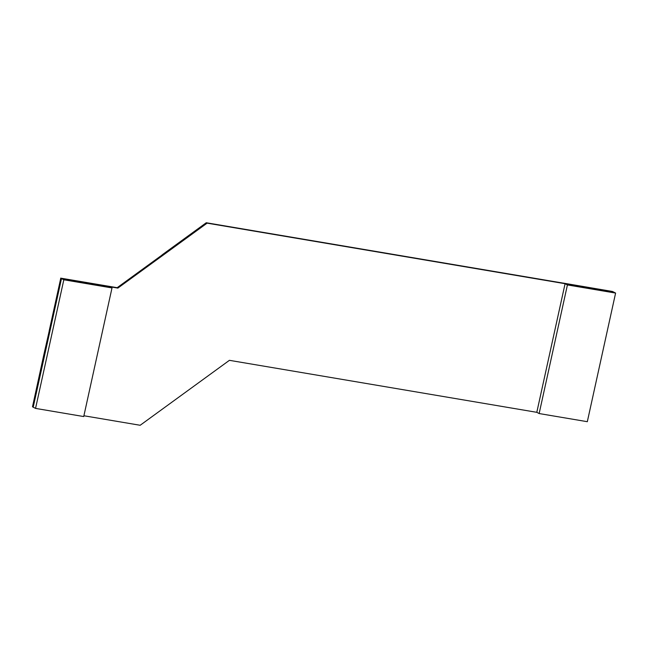 <?xml version="1.0" encoding="UTF-8"?>
<svg xmlns="http://www.w3.org/2000/svg" width="648" height="648" viewBox="0 0 648 648"><rect width="100%" height="100%" fill="white"/><g stroke="black" fill="none" stroke-linecap="round" stroke-linejoin="round"><path stroke-width="0.97" d="M83.9 415.757L140.171 425.274L229.416 360.329L536.803 412.322L539.144 413.546L587.323 421.694L615.6 293.074L567.421 284.926L539.144 413.546M32.546 406.831L60.823 278.211L117.199 287.744L206.437 222.799L613.267 291.851L207.101 223.147L117.863 288.093L61.495 278.559L33.21 407.179L32.497 406.806L49.24 330.974A1.345 1.231 -62.4 0 1 49.175 330.942L60.774 278.186L117.142 287.72L160.331 256.292A1.345 1.231 -62.4 0 1 160.364 256.333L163.312 254.267L160.396 256.325A1.345 1.231 117.6 0 0 160.38 256.316L206.388 222.774L255.79 231.134A1.345 1.231 -62.4 0 1 255.782 231.15L206.388 222.774M60.823 278.211L63.828 279.782L35.551 408.402L83.73 416.551L112.007 287.931L63.828 279.782M117.199 287.744L117.863 288.093M206.437 222.799L207.101 223.147M44.096 354.027A1.345 1.231 117.6 0 0 43.999 354.002L32.497 406.806M43.999 354.002L49.24 330.974A1.345 1.231 -62.4 0 1 49.175 330.942L60.774 278.186M117.142 287.72L160.331 256.292A1.345 1.231 -62.4 0 1 160.364 256.333L163.102 254.154A1.345 1.231 117.6 0 0 163.15 254.235M117.053 287.671L60.677 278.138M206.291 222.726L163.102 254.154M563.047 283.071L612.546 291.495L563.047 283.071A1.345 1.231 117.6 0 0 563.039 283.103M255.855 231.166L563.144 283.119L255.79 231.134A1.345 1.231 -62.4 0 1 255.782 231.15L255.839 231.158M35.551 408.402L33.21 407.179L61.495 278.559L109.674 286.708L112.007 287.931M536.803 412.322L565.08 283.703L613.267 291.851L615.6 293.074M565.08 283.703L567.421 284.926"/></g></svg>
